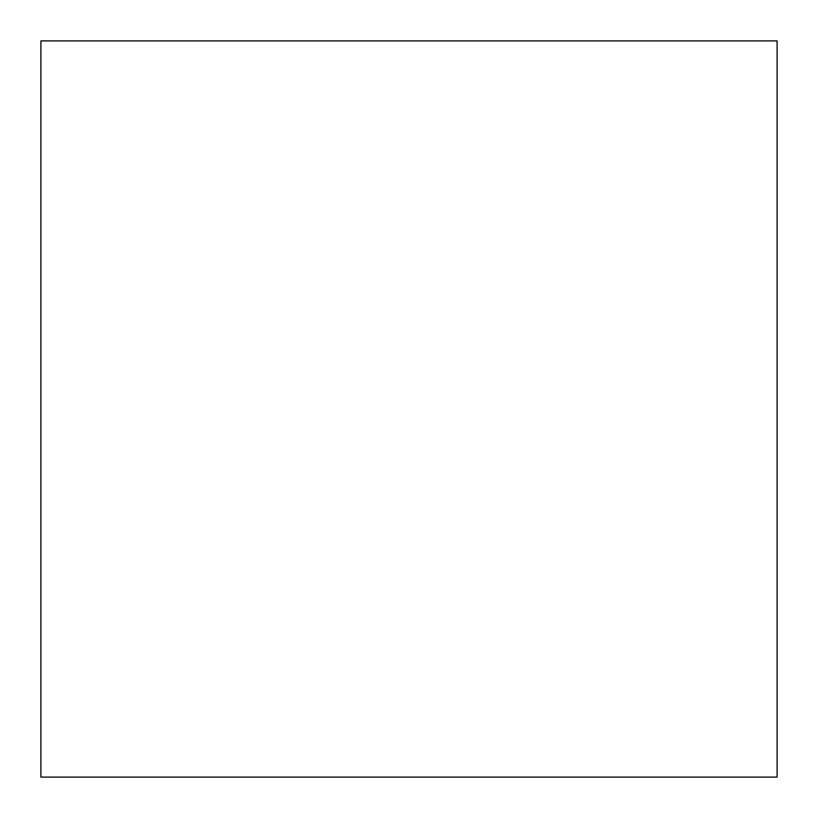 <?xml version="1.0" encoding="UTF-8"?>
<svg xmlns="http://www.w3.org/2000/svg" width="818" height="818" viewBox="0 0 818 818"><rect width="100%" height="100%" fill="white"/><g stroke="black" fill="none" stroke-linecap="round" stroke-linejoin="round"><path stroke-width="1.23" d="M40.9 40.9L40.9 777.1L777.1 777.1L777.1 40.9L40.9 40.9"/></g></svg>
